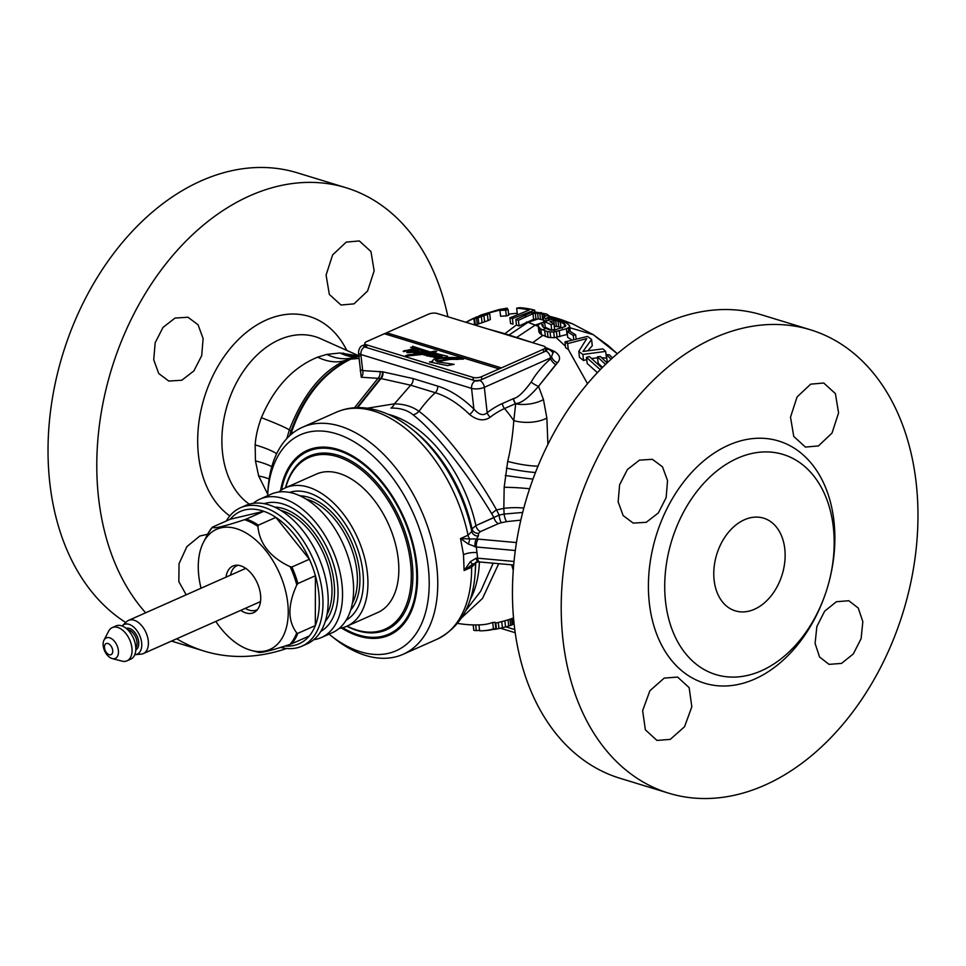 <?xml version="1.0" encoding="UTF-8"?>
<svg xmlns="http://www.w3.org/2000/svg" width="966" height="966" viewBox="0 0 966 966"><rect width="100%" height="100%" fill="white"/><g stroke="black" fill="none" stroke-linecap="round" stroke-linejoin="round"><path stroke-width="1.45" d="M481.153 624.797A106.006 106.006 0 0 1 457.534 623.36A106.006 106.006 0 0 0 481.153 624.797A101.587 61.293 -113.9 0 0 492.708 622.454A96.588 68.248 107 0 0 495.16 622.333L495.872 628.673A108.747 65.616 -113.9 0 1 488.023 630.315A112.056 112.056 0 0 1 483.773 630.701A107.89 65.108 -113.9 0 0 493.421 628.854A103.205 72.921 107 0 0 495.872 628.673M495.425 623.082A106.006 106.006 0 0 1 495.244 623.118A106.006 106.006 0 0 0 495.425 623.082A104.231 62.887 -113.9 0 0 495.787 623.022A102.758 75.276 -121.8 0 0 498.287 622.466A99.667 88.063 -145.1 0 0 501.728 621.609A96.624 89.536 162.3 0 0 504.844 620.776A95.586 83.921 130.5 0 0 508.031 619.846A96.008 67.837 107 0 0 509.939 619.254A98.653 43.192 94.8 0 0 510.652 619.013A106.006 106.006 0 0 0 513.538 617.962A106.006 106.006 0 0 1 509.939 619.266L510.628 625.413A105.137 46.03 94.8 0 0 512.197 624.809A107.347 22.786 88.6 0 0 512.886 624.398L512.221 618.457M513.272 570.314L511.654 564.82L513.272 570.314M498.734 563.649L482.529 598.425L461.639 617.745L482.529 598.425L498.734 563.649M473.183 624.905L473.799 630.339A107.89 65.108 -113.9 0 0 476.298 630.629A110.74 78.234 107 0 0 479.559 630.279M476.298 630.629L475.658 624.93M493.167 629.421A111.356 50.087 -108 0 0 494.024 629.373A110.378 66.606 -113.9 0 0 496.464 629.035A108.989 79.852 -121.8 0 0 498.649 628.625A108.989 79.852 -121.8 0 0 498.963 628.552A106.079 93.738 -145.1 0 0 502.417 627.755A103.241 95.658 162.3 0 0 505.532 626.946A102.263 89.778 130.5 0 0 508.72 626.016A102.662 72.535 107 0 0 509.42 625.799A102.662 72.535 107 0 0 510.628 625.413M478.955 624.905L479.619 630.81A107.89 65.108 -113.9 0 0 483.773 630.701M512.197 624.809L511.509 618.711M508.72 626.016L508.031 619.846M505.532 626.946L504.844 620.776M502.417 627.755L501.728 621.609M498.963 628.552L498.287 622.466M496.464 629.035L495.787 623.022M493.421 628.854L492.708 622.454M367.322 408.207L394.418 403.824C404.259 404.042 412.458 406.541 419.015 411.347A12.111 9.213 128.2 0 1 413.146 414.861C407.604 410.2 400.202 407.942 390.952 408.075C400.202 407.942 407.604 410.2 413.146 414.861C436.922 433.311 469.15 476.298 491.706 513.695L493.976 517.583L475.912 525.601L472.048 528.849L471.819 531.493L468.039 535.212L460.528 538.557L468.341 544.051L476.335 546.998L477.59 558.179L476.298 558.131L470.321 561.705L464.115 570.544L463.499 554.641L460.528 538.557L469.693 538.931A6.062 1.546 108 0 1 468.341 544.051M493.179 563.154L480.694 591.24L465.588 610.85M413.146 414.861C436.922 433.311 469.15 476.298 491.706 513.695A12.111 5.023 149.3 0 1 496.548 509.891L499.096 515.107L475.912 525.601A112.056 67.62 -113.9 0 0 388.018 414.245A112.056 67.62 -113.9 0 1 475.912 525.601A6.062 3.659 -113.9 0 0 480.5 531.566L478.593 533.329L478.363 535.997L476.455 539.004L478.399 539.125A6.062 2.729 95.2 0 0 476.335 546.998L515.313 550.511M360.415 369.93L361.272 377.235L380.966 378.539L410.683 385.192L435.268 392.715A106.006 74.889 -73 0 0 419.015 411.347C443.418 429.351 475.332 472.169 496.548 509.891A106.006 39.195 -6.4 0 0 503.829 508.394L504.167 487.299L507.693 461.398C510.567 449.927 512.608 436.354 513.803 420.681L515.711 403.583C521.06 403.462 528.668 397.714 538.545 386.328L557.551 362.685C560.968 358.821 559.966 355.077 554.569 351.455L545.235 347.325A6.062 2.234 -6.4 0 0 543.629 346.057L437.043 313.455A6.062 2.234 -6.4 0 0 428.53 314.155L384.456 333.765M522.678 512.451L504.131 514.057L503.829 508.394A30.284 10.505 -1.4 0 1 523.813 508.092M357.674 407.616L380.966 378.539A6.062 4.528 97.9 0 0 382.85 371.85L413.074 378.575L437.658 386.098A6.062 4.275 107 0 1 435.268 392.715A100.271 60.508 66.1 0 1 469.536 414.45C477.192 420.5 484.075 421.43 490.173 417.227A6.062 3.031 52.1 0 1 487.178 412.724A90.104 63.659 -73 0 1 502.368 403.534L513.574 398.56C517.812 397.787 523.693 392.256 531.203 381.981C536.07 373.564 542.554 365.824 550.656 358.784L552.902 353.085M469.536 414.45A6.062 2.657 134.4 0 0 473.883 409.077C478.967 414.849 483.398 416.068 487.178 412.724L484.328 387.318L550.56 357.927A9.08 3.357 -6.4 0 0 551.815 357.275A6.062 3.671 40.8 0 0 557.551 362.685C560.968 358.821 559.966 355.077 554.569 351.455A6.062 3.478 -65.6 0 1 552.492 352.312M413.074 378.575A6.062 4.275 107 0 1 410.683 385.192L394.418 403.824A12.111 7.317 89.9 0 1 390.952 408.075M475.514 563.118L471.625 567.211A6.062 3.659 66.1 0 1 472.531 564.277L470.321 561.705M479.704 561.934A6.062 2.729 -84.8 0 1 477.59 558.179L514.033 561.463M513.695 565.001L478.11 561.838A6.062 2.125 -87.8 0 1 478.073 561.838A6.062 2.125 -87.8 0 1 476.298 558.131M478.11 561.838L472.531 564.277L464.115 570.544L471.625 567.211A124.179 74.925 66.1 0 1 436.982 639.263C460.251 627.489 472.99 605.308 475.2 572.729A120.629 72.788 66.1 0 0 475.453 563.903A6.062 5.615 -175.2 0 1 475.465 563.42M330.348 635.205A118.118 71.279 66.1 0 0 428.276 567.199A118.118 71.279 -113.9 0 0 345.369 437.212A118.118 71.279 -113.9 0 0 267.715 494.037L268.005 489.581A124.179 74.925 66.1 0 1 302.394 427.286A124.179 74.925 66.1 0 1 436.789 566.499A124.179 74.925 66.1 0 1 403.112 654.296A124.179 74.925 66.1 0 1 333.85 637.983L330.348 635.205A118.118 71.279 66.1 0 1 329.044 634.143M267.715 494.037A118.118 71.279 -113.9 0 0 267.63 495.727M504.892 333.693L534.766 343.341L504.892 333.693L516.46 324.914L504.892 333.693L487.371 328.838L504.892 333.693A6.062 4.275 -73 0 1 504.445 334.067M557.599 318.466A83.293 58.841 107 0 0 556.911 318.249A83.293 58.841 107 0 0 556.899 318.249A83.293 58.841 107 0 0 549.183 316.667A83.293 58.841 107 0 1 556.899 318.249A83.293 58.841 107 0 0 556.899 318.249L549.135 316.16L556.911 318.249A83.293 58.841 107 0 1 557.599 318.466M509.891 317.862L510.531 323.513A147.726 89.138 66.1 0 1 513.067 324.141L512.439 318.502A153.835 92.821 66.1 0 0 509.891 317.862L529.235 310.05A153.051 92.35 66.1 0 0 516.653 308.202L519.551 307.683A152.266 91.879 66.1 0 1 534.681 310.146L534.91 312.223M506.341 315.979L508.72 315.206L508.068 309.446L505.701 310.243L506.341 315.979A148.221 89.44 66.1 0 0 500.593 316.256L499.941 310.424A154.294 93.098 66.1 0 1 505.701 310.243M488.084 320.567L490.354 319.529L489.69 313.636L478.134 317.742L478.81 323.827L488.084 320.567L487.419 314.662M478.134 317.742A153.835 92.821 66.1 0 0 476.528 318.176L473.932 318.635L474.632 324.878L477.216 324.31A147.726 89.138 66.1 0 1 478.81 323.827M534.681 310.146L512.439 318.502M499.941 310.424L502.32 309.627A154.041 92.953 66.1 0 1 508.068 309.446M473.932 318.635L481.08 314.988L498.758 309.639L507.162 308.154A152.266 91.879 66.1 0 1 507.235 308.142L481.648 314.868L477.445 316.908L479.245 316.691A154.162 93.026 66.1 0 1 480.839 316.268L487.661 313.95A154.391 93.159 66.1 0 1 489.69 313.636M498.758 309.639L501.571 309.072M465.938 322.282L466.192 322.137A154.162 93.026 66.1 0 1 467.798 321.255L469.476 320.326M466.083 322.33A153.835 92.821 66.1 0 1 467.435 321.654L467.556 322.789M476.661 316.884L467.435 321.654M516.653 308.202L517.293 313.926M507.235 308.142L507.379 309.446M504.82 308.54L504.928 309.482M474.596 318.635L475.296 324.842M476.528 318.176L477.216 324.31M481.406 316.812L482.082 322.825M483.942 315.967L484.618 321.92M478.979 316.003L479.064 316.727M481.648 314.868L481.78 315.991M358.857 355.959L340.02 352.988A90.864 55.666 -91.4 0 0 355.21 356.997M340.02 352.988L326.75 354.389L317.633 357.166C292.952 367.322 274.199 387.487 261.375 417.686C257.825 427.25 255.749 436.33 255.157 444.903L255.447 460.903L258.647 475.96L267.715 494.145M359.123 358.422L350.863 359.123L359.775 355.971L345.756 360.282C321.944 371.234 303.143 394.442 289.365 429.894L286.83 438.528M447.91 316.776A242.297 171.187 107 0 0 346.033 187.73A242.297 171.187 107 0 0 250.073 195.7A242.297 171.187 107 0 0 98.556 497.78A242.297 171.187 107 0 0 145.649 612.794M153.727 359.811L158.738 373.528L168.784 381.051L181.801 380.242L193.888 370.908L201.713 355.597L203.114 338.511L198.054 324.769L188.008 317.246L175.039 318.068L163 327.426L155.176 342.737L153.727 359.811M346.263 242.092L332.618 254.915L326.085 275.081L329.334 294.401L340.986 305.014L353.991 303.867L367.587 291.007L374.144 270.854L370.968 251.571L359.328 240.945L346.263 242.092M916.203 483.133A242.297 171.187 107 0 0 810.462 329.792A242.297 171.187 107 0 0 714.49 337.774A242.297 171.187 107 0 0 562.985 639.842A242.297 171.187 107 0 0 668.713 793.183A242.297 171.187 107 0 0 764.686 785.213A242.297 171.187 107 0 0 916.203 483.133M810.462 329.792L761.715 314.88A242.297 171.187 107 0 0 665.743 322.861A242.297 171.187 107 0 0 514.226 624.93A242.297 171.187 107 0 0 619.967 778.27L668.713 793.183M346.033 187.73L297.286 172.817A242.297 171.187 107 0 0 201.314 180.787A242.297 171.187 107 0 0 49.797 482.867A242.297 171.187 107 0 0 125.761 622.49M176.718 638.768A242.297 171.187 107 0 0 204.285 651.12A242.297 171.187 107 0 0 286.685 648.476M825.133 594.597L824.916 595.225A126.631 89.464 -73 0 1 726.553 685.945A126.631 89.464 -73 0 1 649.333 603.074A126.631 89.464 -73 0 1 728.521 445.193A126.631 89.464 -73 0 1 833.948 521.169A126.631 89.464 -73 0 1 829.19 581.266L829.021 581.906A115.087 81.313 -73 0 1 825.133 594.597A115.087 81.313 -73 0 1 735.742 677.045A115.087 81.313 -73 0 1 665.562 601.721A115.087 81.313 -73 0 1 737.529 458.234A115.087 81.313 -73 0 1 833.344 527.291A115.087 81.313 -73 0 1 829.021 581.906M618.155 501.873L623.167 515.602L633.213 523.113L646.23 522.316L658.317 512.982L666.142 497.659L667.542 480.573L662.483 466.832L652.436 459.321L639.468 460.13L627.429 469.488L619.604 484.799L618.155 501.873M810.691 384.154L797.047 396.99L790.514 417.143L793.762 436.463L805.415 447.077L818.419 445.93L832.016 433.082L838.573 412.929L835.397 393.633L823.757 383.019L810.691 384.154M670.283 739.376L684.544 726.734L691.825 706.798L689.156 687.659L677.589 677.069L664.21 678.108L649.889 690.738L642.632 710.674L645.373 729.825L656.952 740.427L670.283 739.376M862.831 621.657L858.279 608.073L848.812 600.731L836.387 601.721L824.674 611.164L816.862 626.487L815.087 643.453L819.591 657.025L829.045 664.367L841.531 663.4L853.292 653.958L861.104 638.647L862.831 621.657M714.128 580.18A48.457 34.233 -73 0 1 727.809 533.123A48.457 34.233 -73 0 1 763.623 518.162A48.457 34.233 -73 0 1 784.778 548.833A48.457 34.233 -73 0 1 771.085 595.889A48.457 34.233 -73 0 1 735.283 610.85A48.457 34.233 -73 0 1 714.128 580.18M207.618 534.258L199.781 536.045L186.873 546.659L179.06 563.649L178.819 581.604L186.184 594.815M280.575 490.583A101.08 61.003 66.1 0 1 363.723 463.62A101.08 61.003 66.1 0 1 416.744 563.673A101.08 61.003 66.1 0 1 417.324 584.43A101.08 61.003 66.1 0 1 341.529 627.997M302.394 427.286L336.265 412.253A124.179 74.925 66.1 0 1 468.039 535.212A6.062 3.659 66.1 0 0 469.693 538.931L476.455 539.004A6.062 2.125 92.2 0 0 475.03 546.877M478.593 533.329A6.062 5.615 -175.3 0 1 472.048 528.849A115.606 69.757 -113.9 0 0 414.124 430.872L411.238 428.566A120.629 72.788 66.1 0 1 471.819 531.493A6.062 5.615 -175.2 0 0 478.363 535.997M515.844 319.48L530.394 312.887L535.985 312.163L546.659 314.022L549.086 315.773L547.831 317.657L545.875 318.502L543.278 317.44L545.331 316.027L542.035 313.926L537.591 313.213L532.966 313.709L518.416 320.289L515.844 319.48L516.484 325.119L519.044 325.928L533.594 319.335L538.279 318.889L544.401 320.253M529.597 488.784A30.284 3.49 2.6 0 0 504.167 487.299M532.978 479.1A30.284 1.026 7.8 0 1 505.266 475.477M540.839 329.032L538.316 326.508L538.448 324.757L540.356 323.417L542.952 324.552L541.986 325.421L543.629 327.51L549.763 330.01L554.291 330.058L565.231 326.532L565.798 325.747L564.18 323.803L558.01 320.966L553.856 320.676L550.04 321.763L553.953 323.634L551.103 324.6L544.582 321.606L551.731 319.36L557.756 319.577L567.09 323.381L569.59 325.784L569.409 327.088L566.402 328.73L553.699 332.038L547.396 331.664L540.839 329.032L541.467 334.695L548.036 337.339L554.339 337.714L567.368 334.393M490.173 417.227A85.225 60.218 -73 0 1 504.542 408.533A106.006 63.961 66.1 0 1 513.803 420.681A30.284 16.965 1.5 0 0 546.877 418.109L547.903 444.42L546.877 418.109L543.472 399.634L538.545 386.328A6.062 1.413 30.9 0 1 531.203 381.981M564.965 341.94L565.617 347.712L568.298 349.438L567.634 343.63L564.965 341.94L587.521 336.397L591.566 339.44L583.005 351.419L602.941 348.883L605.694 351.382L582.86 354.474L578.803 351.37L586.785 338.571L567.634 343.63M605.525 364.424L597.447 356.84L600.369 356.502L607.107 362.914M600.272 369.664L586.483 357.372L589.357 356.539L601.963 367.937M611.104 359.183L606.394 354.619L609.377 354.848L612.504 357.915M573.261 335.431L567.054 331.555L569.445 330.94L575.664 334.876L573.261 335.431L573.623 338.655M606.394 354.619L607.155 361.369L607.928 362.129M597.447 356.84L598.159 363.216L602.53 367.37M586.483 357.372L587.171 363.482L597.411 372.647M578.803 351.37L579.467 357.323L583.536 360.499L586.736 359.545M591.639 358.483L597.556 357.806M601.733 357.758L606.455 358.145L605.694 351.382M588.511 349.982L592.279 345.756L591.566 339.44M567.054 331.555L567.706 337.351L571.099 339.464M582.86 354.474L583.536 360.499M553.699 332.038L554.339 337.714M550.077 332.05L550.717 337.726M556.452 331.664L557.092 337.351M559.254 330.952L559.894 336.651M566.402 328.73L567.042 334.526M568.358 327.945L568.72 331.121M569.409 327.088L569.88 331.193M569.59 325.784L570.218 331.41M544.582 321.606L545.21 327.233L551.743 330.263L554.593 329.309L553.953 323.634M551.103 324.6L551.731 330.191M553.856 320.676L554.496 326.375L558.65 326.725L562.309 328.271M555.74 320.543L556.38 326.279M558.01 320.966L558.65 326.725M560.232 321.75L560.884 327.522M564.18 323.803L564.518 326.858M565.448 324.842L565.581 326.037M544.752 330.867L545.392 336.53M547.396 331.664L548.036 337.339M538.316 326.508L538.956 332.147L541.467 334.695M542.952 324.552L543.254 327.208M539.125 327.788L539.765 333.439M546.877 418.109L543.472 399.634L538.545 386.328L555.776 364.544A6.062 2.886 49.8 0 1 550.656 358.784L550.56 357.927A6.062 3.659 66.1 0 0 545.838 351.081A3.031 1.123 -6.4 0 0 545.995 349.475L545.452 349.306M543.472 399.634A30.284 19.103 -5.3 0 1 515.808 403.909A106.006 63.961 66.1 0 0 515.578 403.643A6.062 3.659 66.1 0 1 513.417 398.632M361.272 377.235A6.062 4.685 88.7 0 0 362.685 370.594L382.85 371.85M360.704 370.425L360.282 371.041L360.403 369.773L362.685 370.594L360.886 354.51L471.565 388.368A9.08 3.357 -6.4 0 0 484.328 387.318A6.062 3.659 66.1 0 0 479.607 380.471L545.838 351.081M549.086 315.773L549.557 319.927M545.005 315.302L545.114 316.293M543.278 317.44L543.906 323.079L544.788 323.441M545.875 318.502L546.152 321.026M547.831 317.657L548.133 320.362M548.881 316.848L549.243 320.024M543.761 314.554L544.039 317.053M542.035 313.926L542.675 319.625M539.837 313.431L540.477 319.118M537.591 313.213L538.279 318.889L528.028 322.306L526.699 321.871L528.028 322.306L509.082 334.985A6.062 4.166 -73 0 1 508.647 335.347M535.297 313.298L535.937 318.949M532.966 313.709L533.594 319.335M518.416 320.289L519.044 325.928M575.664 334.876L576.014 338.003M342.701 627.707A99.945 60.315 -113.9 0 0 388.875 634.107A99.945 60.315 -113.9 0 0 415.972 563.432A99.945 60.315 -113.9 0 0 307.804 451.388A99.945 60.315 -113.9 0 0 281.565 489.907M554.569 351.455L545.235 347.325A6.062 2.234 -6.4 0 1 543.315 349.269L499.168 368.915L384.383 333.741L366.718 341.578A6.062 2.234 -6.4 0 0 364.798 343.51A6.062 2.234 -6.4 0 0 366.404 344.79L472.99 377.392A6.062 2.234 -6.4 0 0 481.503 376.692L499.156 368.855M555.776 364.544L557.551 362.685M470.237 599.56A112.056 67.62 -113.9 0 0 479.402 561.91A112.056 67.62 -113.9 0 1 470.237 599.56M491.706 513.695L493.976 517.583A6.062 3.659 -113.9 0 0 498.553 523.56L480.5 531.566M201.049 588.222A65.724 39.654 66.1 0 1 203.44 542.361A65.724 39.654 66.1 0 1 243.347 531.493A65.724 39.654 66.1 0 1 288.073 606.708A65.724 39.654 66.1 0 1 251.389 650.432A65.724 39.654 66.1 0 1 243.166 647.256A65.724 39.654 66.1 0 1 215.792 621.44M225.996 577.149A25.527 15.408 66.1 0 1 235.97 565.255A25.527 15.408 66.1 0 1 243.287 566.885A25.527 15.408 66.1 0 1 259.226 588.27A25.527 15.408 66.1 0 1 256.244 610.947A25.527 15.408 66.1 0 1 243.215 611.852A25.527 15.408 66.1 0 1 240.739 610.367M257.596 609.437A24.235 14.623 -113.9 0 1 256.618 609.944A24.235 14.623 -113.9 0 1 246.753 609.148A24.235 14.623 66.1 0 1 245.316 608.339M230.572 575.108A24.235 14.623 66.1 0 1 236.96 565.653A24.235 14.623 66.1 0 1 238.01 565.267M347.096 626.137A93.883 56.656 -113.9 0 0 411.287 575.688A93.883 56.656 -113.9 0 0 347.144 460.649A93.883 56.656 -113.9 0 0 285.682 487.709M346.818 626.258L377.718 612.541A75.722 45.692 66.1 0 0 396.277 547.372A75.722 45.692 66.1 0 0 347.12 476.649A75.722 45.692 -113.9 0 0 316.305 474.125L285.393 487.842A75.722 45.692 66.1 0 1 316.208 490.366A75.722 45.692 66.1 0 1 365.377 561.089A75.722 45.692 66.1 0 1 346.818 626.258A75.722 45.692 66.1 0 1 339.187 628.407M253.297 503.31A75.722 45.692 66.1 0 1 260.011 499.096A75.722 45.692 66.1 0 1 290.826 501.632A75.722 45.692 66.1 0 1 339.984 572.355A75.722 45.692 66.1 0 1 321.424 637.524A75.722 45.692 66.1 0 1 313.793 639.673M260.011 499.096L271.048 494.206A75.722 45.692 66.1 0 1 301.863 496.729A75.722 45.692 66.1 0 1 351.032 567.453A75.722 45.692 66.1 0 1 332.461 632.621L321.424 637.524M278.679 492.044A75.722 45.692 66.1 0 1 285.393 487.842M280.683 647.389A75.722 45.692 66.1 0 0 301.851 646.206A75.722 45.692 66.1 0 0 320.422 581.037A75.722 45.692 66.1 0 0 271.253 510.314A75.722 45.692 -113.9 0 0 240.437 507.778A75.722 45.692 -113.9 0 0 226.286 520.988M240.437 507.778L245.666 505.472A75.722 45.692 66.1 0 1 276.469 507.995A75.722 45.692 66.1 0 1 325.639 578.719A75.722 45.692 66.1 0 1 307.079 643.887L301.851 646.206M264.165 503.672A69.975 42.226 -113.9 0 1 290.223 506.945A69.975 42.226 66.1 0 1 335.19 570.278A69.975 42.226 66.1 0 1 320.821 631.378M289.546 492.418A69.975 42.226 -113.9 0 1 315.616 495.679A69.975 42.226 66.1 0 1 360.584 559.024A69.975 42.226 66.1 0 1 346.202 620.112M212.737 527.001L230.222 519.249A72.39 43.675 66.1 0 1 263.803 511.292A72.39 43.675 -113.9 0 1 269.84 513.864A72.39 43.675 66.1 0 1 275.878 517.39A72.39 43.675 66.1 0 1 309.386 559.254A72.39 43.675 66.1 0 1 315.399 575.76A72.39 43.675 66.1 0 1 315.327 625.582A72.39 43.675 66.1 0 1 309.265 635.99A72.39 43.675 66.1 0 1 285.079 646M203.44 542.361L207.545 534.379A71.979 43.434 66.1 0 1 212.266 527.339C213.921 528.837 224.704 526.277 244.591 519.684L246.318 519.044A72.39 43.675 66.1 0 1 258.393 525.154L275.878 517.39L309.386 559.254L291.889 567.018A72.39 43.675 66.1 0 1 297.914 583.524L296.804 584.937C287.675 604.97 287.639 620.957 296.731 632.899L297.842 633.346L315.327 625.582L315.399 575.76L297.914 583.524M230.222 519.249L263.803 511.292L246.318 519.044M258.393 525.154L257.91 526.422C259.552 543.906 270.299 557.334 290.162 566.728L291.889 567.018M297.842 633.346A72.39 43.675 66.1 0 1 291.78 643.742L290.041 644.382C270.154 650.987 259.383 653.535 257.717 652.05M291.78 643.742L309.265 635.99M346.879 626.234A95.03 57.344 -113.9 0 0 347.712 626.656A95.03 57.344 -113.9 0 0 386.376 629.832A95.03 57.344 -113.9 0 0 409.681 548.036A95.03 57.344 -113.9 0 0 347.965 459.273A95.03 57.344 -113.9 0 0 309.301 456.109A95.03 57.344 -113.9 0 0 285.465 487.806M135.083 643.006A18.173 10.964 66.1 0 1 130.748 659.162L126.993 660.829A18.173 10.964 66.1 0 1 121.897 661.106L112.201 658.558A11.206 6.762 66.1 0 1 103.579 647.86A11.206 6.762 -113.9 0 1 104.014 640.108L108.627 631.196A18.173 10.964 -113.9 0 1 112.261 627.61L116.017 625.944A18.173 10.964 -113.9 0 1 135.083 643.006M112.261 627.61A18.173 10.964 -113.9 0 1 131.328 644.672A18.173 10.964 66.1 0 1 126.993 660.829M112.201 658.558A11.206 6.762 66.1 0 0 118.021 648.415A11.206 6.762 -113.9 0 0 111.332 638.55A11.206 6.762 -113.9 0 0 104.014 640.108M112.491 649.273A6.062 3.659 66.1 0 1 109.991 654.851A6.062 3.659 66.1 0 1 104.69 648.971A6.062 3.659 -113.9 0 1 107.19 643.392A6.062 3.659 -113.9 0 1 112.491 649.273M122.054 625.956A16.229 9.793 -113.9 0 1 122.404 625.606A16.229 9.793 -113.9 0 1 141.121 639.733A16.229 9.793 66.1 0 1 135.3 654.646A16.229 9.793 66.1 0 1 134.793 654.67M122.404 625.606L126.715 621.609A18.173 10.964 -113.9 0 1 128.599 620.365A18.173 10.964 -113.9 0 1 147.665 637.427A18.173 10.964 66.1 0 1 143.33 653.584A18.173 10.964 66.1 0 1 141.145 654.139L135.3 654.646M364.798 343.51L365.112 346.311A6.062 2.234 -6.4 0 0 366.718 347.591L473.304 380.193A6.062 2.234 -6.4 0 0 481.817 379.481L543.629 352.059A6.062 2.234 -6.4 0 0 545.548 350.127L545.235 347.337M501.378 367.925L386.593 332.823M501.366 367.877L386.593 332.763M442.102 356.273L433.336 355.15L435.751 354.715L434.241 354.329L426.875 354.969L431.633 353.81L426.634 353.411L430.268 352.747L447.596 356.285L431.959 352.457L436.692 351.636L434.929 351.117L430.341 352.01L412.53 346.287L412.929 347.277L410.598 347.374L428.397 352.349L419.015 353.411L424.231 352.035L411.588 351.648L418.846 350.537L417.083 349.934L412.071 350.924L407.374 350.525L414.619 349.366L413.315 348.798L406.734 350.416C404.005 350.598 403.064 350.996 403.921 351.6L406.771 350.767L411.335 351.201L410.127 351.696C407.302 351.878 406.529 352.204 407.797 352.675L415.573 352.059C413.05 352.662 412.989 352.988 415.416 353.025L417.022 352.204C420.693 351.503 421.985 351.6 420.898 352.505L415.73 353.121L418.725 354.136C415.585 353.979 403.486 354.776 407.084 356.019L429.061 353.749L423.905 355.005L428.856 355.222L426.26 355.681L427.938 356.116L436.028 355.512L429.942 356.551L433.022 356.768C433.782 357.71 435.859 357.891 439.252 357.335L440.496 357.698C434.966 358.338 432.333 359.594 432.623 361.465L429.508 361.948L447.524 365.595L454.129 364.327L437.055 361.815L449.89 359.424L463.475 359.098L458.862 357.601L441.873 357.517L440.375 357.13L442.102 356.249L438.31 355.44M403.16 351.37L403.921 351.6M406.722 352.433L407.797 352.675M415.416 353.085C413.001 353.049 413.05 352.723 415.585 352.107L415.573 352.059C413.05 352.662 412.989 352.988 415.416 353.025M420.898 352.505L415.815 353.145M405.478 355.717L407.084 356.019M436.04 355.573L429.955 356.599M432.297 360.946L432.635 361.525L429.653 361.984M412.579 349.547L409.427 349.885M414.16 350.851L416.261 351.069L413.605 351.032M416.793 350.815L414.173 350.912M408.292 355.56L416.588 354.534M438.516 356.732C434.954 357.239 433.819 357.118 435.086 356.369C438.371 355.886 439.651 355.995 438.95 356.683L438.528 356.792C434.966 357.287 433.819 357.166 435.098 356.43M433.794 356.852L435.086 356.369M439.916 356.321L438.528 356.792M435.69 360.04C439.639 358.024 443.72 357.734 447.91 359.171L447.91 359.171C444.191 359.316 435.123 362.105 435.69 360.04L435.412 360.692M456.194 359.388L451.919 359.074L454.225 358.217L443.635 357.843C448.804 357.299 459.393 357.034 458.765 359.231L443.648 357.903M451.931 359.135L455.276 358.386M458.765 359.28L456.206 359.449M440.496 357.698L440.496 357.746C434.966 358.398 432.345 359.654 432.635 361.525M428.856 355.222L426.38 355.705M422.492 354.075L423.929 354.498M429.049 353.785L423.917 355.041M418.725 354.136L418.725 354.196C415.585 354.039 403.486 354.836 407.084 356.08M410.127 351.696L410.139 351.757C407.314 351.938 406.529 352.264 407.809 352.735M411.335 351.201L410.139 351.757M406.734 350.416L406.734 350.477C404.005 350.658 403.076 351.056 403.921 351.66M414.619 349.39L413.327 348.859L406.734 350.477M407.374 350.525L412.071 350.924M418.846 350.561L417.083 349.994L412.071 350.984M411.588 351.648L416.527 351.938M424.243 352.059L416.539 351.998M419.015 353.411L420.669 353.773M428.397 352.349L420.681 353.834M412.929 347.277L410.755 347.422M430.341 352.01L412.53 346.347M434.929 351.117L430.353 352.071M436.572 351.66L434.942 351.177M431.959 352.457L447.596 356.345M426.634 353.411L431.633 353.834M434.241 354.329L426.875 354.969M435.63 354.739L434.253 354.377M433.336 355.15L438.166 355.79M440.375 357.13L441.873 357.517M463.475 359.123L458.874 357.649L441.885 357.577M437.055 361.815L454.141 364.387M439.928 356.357L438.95 356.732M447.922 359.231L447.922 359.231C444.203 359.364 435.135 362.165 435.69 360.089M514.793 629.578L505.882 626.862M512.511 621.053A112.056 67.62 -113.9 0 0 513.815 621.029M520.819 520.143L506.631 521.616A6.062 1.521 -102.4 0 1 504.131 514.057A106.006 39.195 173.6 0 1 499.096 515.107A6.062 1.256 -101.2 0 0 501.306 522.727L498.553 523.56M506.631 521.616A112.056 41.429 173.6 0 1 501.306 522.727M437.658 386.098A106.006 63.961 66.1 0 1 473.883 409.077L471.565 388.368A6.062 4.275 107 0 1 475.344 380.821A3.031 1.123 -6.4 0 0 479.607 380.471M357.022 407.628L380.375 378.455A6.062 4.528 97.8 0 0 382.258 371.765M475.2 572.729L475.429 569.046A115.606 69.757 -113.9 0 0 475.67 562.586M463.499 554.641A12.111 4.48 173.6 0 1 477.095 552.6M358.869 356.128L350.863 359.123C323.755 372.514 304.024 396.736 291.647 431.802L291.007 431.271L289.643 435.714M293.024 432.865L291.647 431.802L290.73 434.736M317.633 357.166A90.864 50.003 -113.1 0 0 345.756 360.282L349.934 359.267C322.91 372.598 303.264 396.603 291.007 431.271L289.365 429.894A90.864 5.035 -161.6 0 0 261.375 417.686M343.268 353.073A90.864 58.709 -88.8 0 0 356.08 356.768M249.288 504.155A90.84 64.179 107 0 1 222.542 452.957A90.84 64.179 -73 0 1 250.556 361.9A90.84 64.179 -73 0 1 320.591 338.692L358.833 355.79M326.75 354.389A90.864 54.084 -104.9 0 0 352.481 357.794M255.157 444.903A90.864 23.438 -176.8 0 1 276.674 453.682M255.447 460.903A90.864 33.593 173.6 0 1 271.796 466.663M258.647 475.96A90.864 42.444 163.2 0 1 269.14 478.931M346.77 350.392A108.47 76.628 -73 0 0 251.558 328.44A108.47 76.628 -73 0 0 198.477 455.228A108.47 76.628 107 0 0 229.811 515.941M478.399 539.125L516.472 542.566M379.94 371.463A6.062 4.54 97 0 1 378.104 378.153L354.498 407.761M526.072 316.28L523.512 315.471M541.177 312.549L537.82 313.238M562.043 319.903L549.304 317.742L562.043 319.903L556.899 318.249L572.379 323.767L562.272 320.954L572.379 323.767L562.043 319.903M535.466 472.507A30.284 3.659 9.9 0 1 506.425 468.112M538.002 466.167A30.284 5.989 11.5 0 1 507.693 461.398M565.448 346.214L556.042 337.484L565.448 346.214M532.749 342.628L542.892 335.347L532.749 342.628M568.298 349.414L587.533 383.719L568.298 349.438M568.008 343.461L566.148 341.409M565.279 322.415L562.333 322.825M555.607 331.761L553.433 330.118M593.257 334.683L569.807 327.715L593.245 334.671L617.31 353.725L607.856 345.309L593.257 334.683L572.379 323.767M556.827 329.43L556.223 329.599L556.827 329.43M542.771 329.925L545.573 328.428M548.712 315.351L545.331 316.027M516.375 337.714A6.062 4.045 -72.9 0 0 516.786 337.375L535.273 325.059L538.328 326.436L528.028 322.306L538.316 318.889M502.368 403.534A6.062 3.659 66.1 0 0 504.542 408.533L515.711 403.583A6.062 3.671 66.5 0 1 513.574 398.56M545.995 349.475A6.062 4.275 -73 0 1 548.386 349.281L545.343 348.34M516.786 337.375L535.273 325.059L543.798 322.064L535.273 325.059L528.028 322.306L509.082 334.985M365.003 345.285L364.822 345.357A3.031 1.123 -6.4 0 0 364.665 346.963L475.344 380.821M364.665 346.963A6.062 4.275 107 0 0 360.886 354.51A9.08 3.357 -6.4 0 1 358.471 352.59C359.014 348.315 360.523 345.925 362.999 345.417A6.062 3.659 -113.9 0 1 364.822 345.357M325.288 621.367A65.048 39.256 -113.9 0 0 329.986 563.48A65.048 39.256 -113.9 0 0 290.09 511.34A65.048 39.256 -113.9 0 0 274.573 507.078M326.967 614.593A63.297 38.193 -113.9 0 0 288.762 513.465A63.297 38.193 -113.9 0 0 280.732 510.374M350.67 610.101A65.048 39.256 -113.9 0 0 355.379 552.214A65.048 39.256 -113.9 0 0 315.484 500.074A65.048 39.256 -113.9 0 0 299.967 495.812M352.361 603.327A63.297 38.193 -113.9 0 0 314.155 502.199A63.297 38.193 -113.9 0 0 306.113 499.108M290.162 566.728A71.979 43.434 66.1 0 1 296.804 584.937M296.731 632.899A71.979 43.434 66.1 0 1 290.041 644.382M244.591 519.684A71.979 43.434 66.1 0 1 251.257 522.473A71.979 43.434 66.1 0 1 257.91 526.422M127.717 629.723A10.602 6.4 66.1 0 1 136.617 639.975A10.602 6.4 66.1 0 1 135.808 647.957M126.22 628.395A11.809 7.124 66.1 0 1 138.271 639.613A11.809 7.124 66.1 0 1 135.795 649.949M481.817 379.481L481.503 376.692M473.304 380.193L472.99 377.392M366.718 347.591L366.404 344.79M543.629 352.059L543.315 349.269M498.649 628.625A112.056 112.056 0 0 0 509.432 625.799M475.9 562.14L475.465 563.456M403.112 654.296L436.982 639.263M517.221 313.274L508.587 314.071L517.221 313.274M469.44 320.35L473.485 318.297M356.333 356.695L358.869 356.068M171.489 641.086L204.285 651.12M411.238 428.566C395.867 416.286 380.036 409.379 363.747 407.809C354.015 407.012 344.862 408.497 336.265 412.253M552.938 353.17L552.938 353.17C552.431 351.745 550.922 350.453 548.386 349.281M360.403 369.773L358.471 352.59M364.919 344.56L362.999 345.417M515.216 632.73L500.473 628.226M207.545 534.379L212.266 527.279M251.389 650.432L258.248 652.255M128.599 620.365L245.775 568.37M143.33 653.584L260.518 601.589"/></g></svg>
